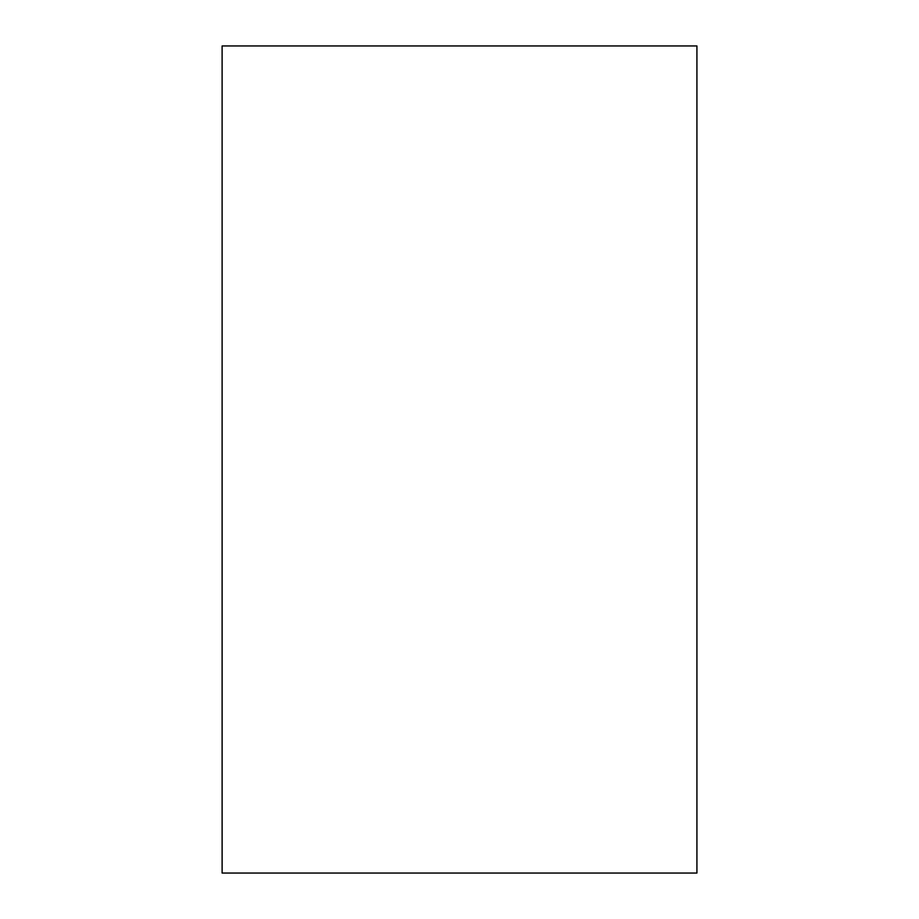 <?xml version="1.0" encoding="UTF-8"?>
<svg xmlns="http://www.w3.org/2000/svg" width="919" height="919" viewBox="0 0 919 919"><rect width="100%" height="100%" fill="white"/><g stroke="black" fill="none" stroke-linecap="round" stroke-linejoin="round"><path stroke-width="1.38" d="M696.924 45.95L696.924 873.05L222.111 873.05L222.111 45.95L222.134 873.05L222.111 45.95L696.924 45.95M222.111 873.05L222.111 45.95"/></g></svg>
